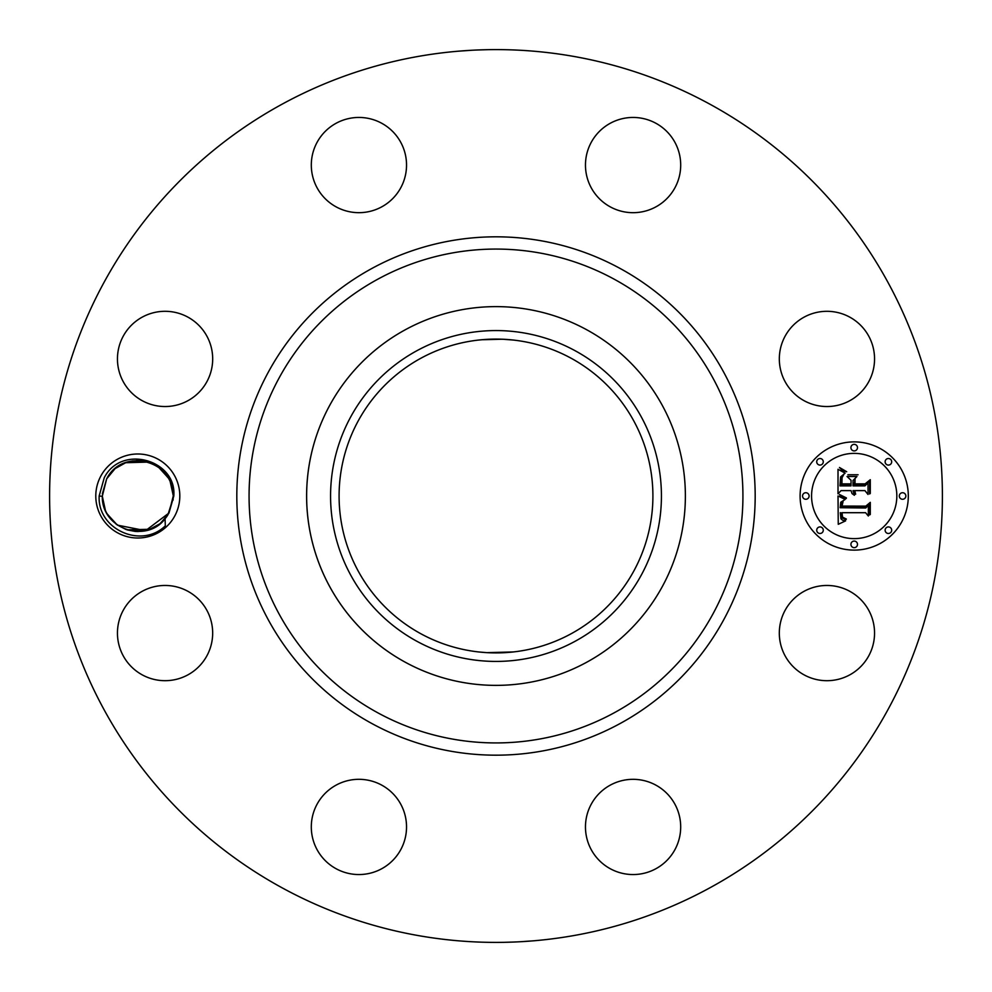 <?xml version="1.0" encoding="UTF-8"?>
<svg xmlns="http://www.w3.org/2000/svg" width="992" height="992" viewBox="0 0 992 992"><rect width="100%" height="100%" fill="white"/><g stroke="black" fill="none" stroke-linecap="round" stroke-linejoin="round"><path stroke-width="1.49" d="M512.876 652.004L510.979 652.203M504.978 652.662L496 652.922M475.714 651.595L478.194 651.905M478.417 651.93L486.526 652.624M486.936 652.649L513.459 651.942M571.231 358.298A156.922 156.922 0 0 1 633.702 571.231A156.922 156.922 0 0 1 420.769 633.702A156.922 156.922 0 0 1 358.298 420.769A156.922 156.922 0 0 1 571.231 358.298M416.69 350.821A165.441 165.441 0 0 0 350.821 575.31A165.441 165.441 0 0 0 575.31 641.179A165.441 165.441 0 0 0 641.179 416.69A165.441 165.441 0 0 0 416.69 350.821M478.454 340.07L485.472 339.438M494.326 339.09L503.961 339.289M516.286 340.405L513.806 340.095M481.442 339.76L502.436 339.214M502.783 339.227L513.583 340.07M586.793 662.197A189.385 189.385 0 0 1 329.803 405.207A189.385 189.385 0 0 1 586.793 329.803A189.385 189.385 0 0 1 662.197 586.793A189.385 189.385 0 0 1 306.615 496A189.385 189.385 0 0 1 586.793 329.803A189.385 189.385 0 0 1 586.793 662.197M281.988 887.753A446.4 446.4 0 0 1 104.247 281.988A446.4 446.4 0 0 1 710.012 104.247A446.4 446.4 0 0 1 887.753 710.012A446.4 446.4 0 0 1 281.988 887.753M174.666 516.138A41.999 41.999 0 0 1 117.664 532.865A41.999 41.999 0 0 1 100.936 475.862A41.999 41.999 0 0 1 157.939 459.135A41.999 41.999 0 0 1 174.666 516.138M868.719 655.91A47.616 47.616 0 0 1 804.103 674.87A47.616 47.616 0 0 1 785.143 610.254A47.616 47.616 0 0 1 849.76 591.294A47.616 47.616 0 0 1 868.719 655.91M619.678 781.25A47.616 47.616 0 0 1 678.764 813.527A47.616 47.616 0 0 1 646.486 872.625A47.616 47.616 0 0 1 587.388 840.336A47.616 47.616 0 0 1 619.678 781.25M381.746 785.143A47.616 47.616 0 0 1 400.706 849.76A47.616 47.616 0 0 1 336.09 868.719A47.616 47.616 0 0 1 317.13 804.103A47.616 47.616 0 0 1 381.746 785.143M210.75 619.678A47.616 47.616 0 0 1 178.473 678.764A47.616 47.616 0 0 1 119.375 646.486A47.616 47.616 0 0 1 151.664 587.388A47.616 47.616 0 0 1 210.75 619.678M206.857 381.746A47.616 47.616 0 0 1 142.24 400.706A47.616 47.616 0 0 1 123.281 336.09A47.616 47.616 0 0 1 187.897 317.13A47.616 47.616 0 0 1 206.857 381.746M372.322 210.75A47.616 47.616 0 0 1 313.236 178.473A47.616 47.616 0 0 1 345.514 119.375A47.616 47.616 0 0 1 404.612 151.664A47.616 47.616 0 0 1 372.322 210.75M610.254 206.857A47.616 47.616 0 0 1 591.294 142.24A47.616 47.616 0 0 1 655.91 123.281A47.616 47.616 0 0 1 674.87 187.897A47.616 47.616 0 0 1 610.254 206.857M781.25 372.322A47.616 47.616 0 0 1 813.527 313.236A47.616 47.616 0 0 1 872.625 345.514A47.616 47.616 0 0 1 840.336 404.612A47.616 47.616 0 0 1 781.25 372.322M854.199 550.114A54.114 54.114 0 0 1 800.098 496A54.114 54.114 0 0 1 854.199 441.886A54.114 54.114 0 0 1 908.312 496A54.114 54.114 0 0 1 854.199 550.114M536.87 51.472L539.884 51.758M525.934 50.604L525.214 50.555M470.158 50.344L462.582 50.852M458.068 51.212L471.634 50.27M488.374 49.662L477.586 49.984M455.13 940.528L452.116 940.242M466.066 941.396L466.786 941.445M521.842 941.656L529.418 941.148M533.932 940.788L520.366 941.73M503.626 942.338L514.414 942.016M167.871 514.885L173.774 496.211C177.233 460.176 121.57 443.647 104.272 477.685L99.175 495.913C97.191 529.406 141.447 549.184 165.317 525.834L165.069 518.754A35.514 35.514 0 0 0 167.871 514.885L159.91 523.788M165.069 518.754C146.704 543.678 101.581 529.393 102.288 496.236L106.628 478.975C122.338 446.859 174.567 460.35 173.315 495.764L168.962 513.025L145.551 530.658L117.54 525.165M105.437 510.632L107.086 513.831L105.437 510.632M117.056 524.83L126.12 529.542L117.056 524.83M148.862 529.74L159.179 524.346M173.315 495.95L170.264 481.616L173.302 495.281M168.64 478.404L159.377 467.79L168.64 478.404M126.244 462.421L137.516 460.486L125.364 462.731L148.316 462.086L137.888 460.486L148.254 462.061L126.567 462.309L148.254 462.061M854.199 453.369A42.631 42.631 0 0 1 896.83 496A42.631 42.631 0 0 1 854.199 538.631A42.631 42.631 0 0 1 811.568 496A42.631 42.631 0 0 1 854.199 453.369M805.826 492.726A3.274 3.274 0 0 1 809.112 496A3.274 3.274 0 0 1 805.826 499.274A3.274 3.274 0 0 1 802.553 496A3.274 3.274 0 0 1 805.826 492.726M854.199 444.354A3.274 3.274 0 0 1 857.485 447.628A3.274 3.274 0 0 1 854.199 450.914A3.274 3.274 0 0 1 850.925 447.628A3.274 3.274 0 0 1 854.199 444.354M820 458.515A3.274 3.274 0 0 1 823.273 461.801A3.274 3.274 0 0 1 820 465.074A3.274 3.274 0 0 1 816.726 461.801A3.274 3.274 0 0 1 820 458.515M902.571 492.726A3.274 3.274 0 0 1 905.857 496A3.274 3.274 0 0 1 902.571 499.274A3.274 3.274 0 0 1 899.298 496A3.274 3.274 0 0 1 902.571 492.726M888.41 458.515A3.274 3.274 0 0 1 891.684 461.801A3.274 3.274 0 0 1 888.41 465.074A3.274 3.274 0 0 1 885.124 461.801A3.274 3.274 0 0 1 888.41 458.515M854.199 547.646A3.274 3.274 0 0 1 850.925 544.372A3.274 3.274 0 0 1 854.199 541.086A3.274 3.274 0 0 1 857.485 544.372A3.274 3.274 0 0 1 854.199 547.646M820 533.485A3.274 3.274 0 0 1 816.726 530.199A3.274 3.274 0 0 1 820 526.926A3.274 3.274 0 0 1 823.273 530.199A3.274 3.274 0 0 1 820 533.485M888.41 533.485A3.274 3.274 0 0 1 885.124 530.199A3.274 3.274 0 0 1 888.41 526.926A3.274 3.274 0 0 1 891.684 530.199A3.274 3.274 0 0 1 888.41 533.485M148.602 462.173L132.382 460.908L144.807 461.181M173.253 498.083L168.962 513.025L173.315 495.764L170.116 481.281L173.315 495.74L173.067 500.129M173.786 495.789L170.116 481.281L168.454 478.082L158.472 467.133L149.569 462.495M127.075 462.148L148.316 462.086L126.889 462.198M102.35 493.917L106.628 478.975L102.288 496.236L105.474 510.719L102.288 496.285M99.163 496.087L102.288 496.236L105.474 510.719L107.136 513.918L117.118 524.867L107.372 514.315M102.288 496.05L105.326 510.384M106.95 513.596L116.2 524.185M126.988 529.827L150.226 529.269L127.249 529.902M838.017 495.988L845.184 499.41L840.72 502.274L840.137 507.718L865.78 507.991L868.347 505.201L868.347 516.014L865.582 512.703L842.059 512.703L842.506 517.105L846.362 519.064L845.829 519.61L842.295 517.998L841.439 512.963L840.286 512.703L840.943 518.791L842.654 520.279L845.581 520.887L838.252 524.309L838.017 495.988M839.505 494.5L846.412 497.922L846.201 498.542L840.596 496.074L839.505 494.5M843.188 500.811L842.072 506.081L865.842 506.106L870.294 502.349L870.294 514.426L869.649 514.972L869.649 503.651L866.041 506.813L841.402 506.813L841.675 502.485L843.188 500.811M838.017 493.805L838.017 469.266L845.11 473.147L840.608 476.916L839.976 485.882L851.049 485.882L851.049 484.443L841.278 484.443L841.588 477.363L843.696 474.61L842.047 477.735L841.91 483.848L851.049 483.848L851.049 480.277L847.044 476.495L856.952 476.495L853.033 480.475L853.033 485.882L864.95 485.882L868.025 482.856L868.025 494.475L864.95 490.618L854.782 490.618L855.65 494.252L854.137 490.618L853.033 490.618L854.397 495.293L852.029 493.594L851.049 490.618L841.067 490.618L838.017 493.805M839.455 467.468L846.697 471.721L842.679 470.692L839.455 467.468M847.875 474.771L858.092 474.771L847.875 474.771M855.017 479L855.017 483.848L865.136 483.848L870.294 479.694L870.294 493.384L869.649 493.979L869.649 481.021L865.421 484.443L854.372 484.443L855.017 479M158.472 467.133L168.454 478.082L158.633 467.244M148.403 462.111L137.851 460.486L148.403 462.111M148.738 529.79L127.261 529.914L149.036 529.691L127.311 529.926L137.752 531.514L127.261 529.914L148.998 529.703M127.348 529.939L150.226 529.269L138.074 531.514L143.282 531.092M126.592 462.297L148.329 462.086L126.567 462.309L148.316 462.086L126.567 462.309L148.316 462.086L132.333 460.908L140.529 460.598M148.639 529.815L127.286 529.914L149.023 529.691L127.311 529.926L135.16 531.414M135.234 531.414L137.677 531.514M148.354 462.098L126.269 462.408M137.603 460.486L127.36 462.061M138.074 531.514L150.226 529.269L127.298 529.926L137.752 531.514L127.274 529.914L149.023 529.691M148.924 529.728L160.01 523.714M160.766 523.082L168.801 513.31M137.776 460.486L148.329 462.086L126.84 462.222L137.293 460.486M170.153 481.368L168.504 478.169M122.971 463.735L115.531 468.336M114.836 468.918L106.789 478.69L114.65 469.067M139.55 460.536L137.851 460.486M158.063 466.835L149.048 462.322M126.207 462.433L115.407 468.435M148.316 462.086L127.063 462.148M377.617 712.702A246.934 246.934 0 0 1 279.298 377.617A246.934 246.934 0 0 1 614.383 279.298A246.934 246.934 0 0 1 712.702 614.383A246.934 246.934 0 0 1 377.617 712.702M371.74 723.453A259.185 259.185 0 0 1 268.547 371.74A259.185 259.185 0 0 1 620.26 268.547A259.185 259.185 0 0 1 723.453 620.26A259.185 259.185 0 0 1 371.74 723.453"/></g></svg>
